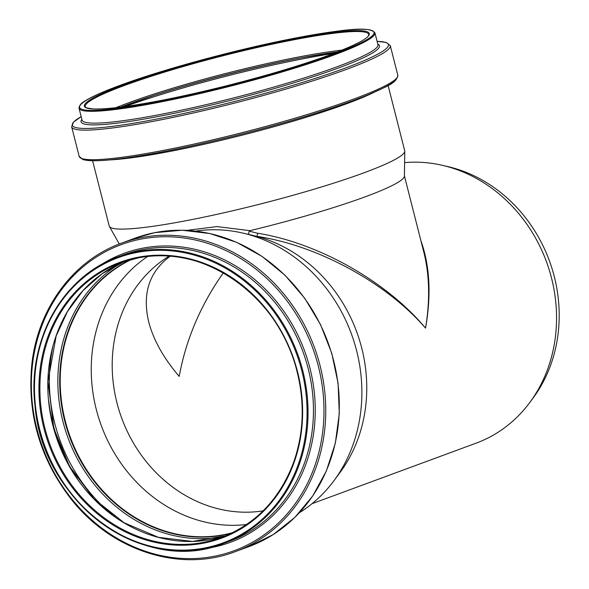 <?xml version="1.0" encoding="UTF-8"?>
<svg xmlns="http://www.w3.org/2000/svg" width="589" height="589" viewBox="0 0 589 589"><rect width="100%" height="100%" fill="white"/><g stroke="black" fill="none" stroke-linecap="round" stroke-linejoin="round"><path stroke-width="0.88" d="M423.837 252.247L423.918 252.548C429.565 275.203 430.11 300.397 425.552 328.125C431.398 294.927 429.845 265.794 420.914 240.739M388.107 85.53L404.717 150.806A152.463 15.969 165.7 0 1 404.768 151.255L404.415 176.14A145.984 15.292 165.7 0 1 249.964 230.66L216.973 226.581L186.772 230.387M249.964 230.66L249.191 231.16L248.484 234.429M257.01 236.366C317.707 245.422 386.561 282.904 425.552 328.125C386.818 281.616 318.274 242.874 257.702 233.251L257.01 236.366L257.768 236.66A145.984 128.77 69.8 0 1 340.14 472.326L334.081 480.536A152.463 134.483 69.8 0 1 299.462 512.658M251.775 235.158L257.768 236.66M257.702 233.251L249.191 231.16M404.606 162.623A145.984 128.77 69.8 0 1 442.523 165.362A145.984 128.77 69.8 0 1 529.938 402.302A145.984 128.77 69.8 0 1 476.14 443.149L312.052 503.691M404.768 151.255A152.463 15.969 165.7 0 1 260.898 203.875A152.463 15.969 165.7 0 1 109.377 226.412A152.463 15.969 165.7 0 1 109.208 225.992L92.598 160.709M170.184 256.2C149.216 271.757 142.059 293.653 148.708 321.874C153.405 339.905 163.565 358.083 179.196 376.423C185.933 339.595 200.628 305.073 223.29 272.869M246.526 524.527A146.05 128.829 69.8 0 1 101.382 425.81A146.05 128.829 69.8 0 1 147.64 256.48M169.139 256.119A137.826 121.577 -110.2 0 0 121.761 418.293A137.826 121.577 -110.2 0 0 263.114 510.847M195.607 231.131A152.463 134.483 69.8 0 1 242.786 233.075A152.463 134.483 69.8 0 1 334.081 480.536M442.523 165.362L447.912 166.613A142.472 125.671 69.8 0 1 533.222 397.855L529.938 402.302M232.64 532.633A146.05 128.829 69.8 0 1 70.341 437.266A146.05 128.829 69.8 0 1 131.818 259.337M231.595 533.141A146.271 129.028 69.8 0 1 70.157 437.332A146.271 129.028 69.8 0 1 130.692 259.631M374.943 32.896A152.676 15.991 165.7 0 1 230.917 86.038A152.676 15.991 165.7 0 1 79.014 108.185C79.316 105.335 81.267 102.972 84.868 101.08C92.031 96.515 104.614 90.964 122.622 84.418C165.7 68.648 237.529 49.285 292.431 38.631C338.484 30.4 369.126 25.239 374.943 32.896L377.954 44.72A152.676 15.991 165.7 0 1 233.929 97.862A152.676 15.991 165.7 0 1 82.018 120.016L79.014 108.185M292.394 38.646A151.947 15.918 165.7 0 1 308.231 63.038A151.947 15.918 165.7 0 1 79.773 107.824A151.947 15.918 165.7 0 1 292.394 38.646M377.792 44.101A153.957 16.124 165.7 0 1 234.319 99.386A153.957 16.124 165.7 0 1 81.864 119.398M377.1 41.37A163.124 17.088 165.7 0 1 234.827 101.404A163.124 17.088 165.7 0 1 81.172 116.659L73.581 122.019L71.644 126.775L79.169 156.357A164.397 17.221 165.7 0 0 242.742 132.503A164.397 17.221 165.7 0 0 397.825 75.282C396.581 83.623 385.935 86.598 368.14 94.851C337.696 107.095 296.974 119.817 245.974 133.026C201.674 144.312 163.146 152.404 130.39 157.315C106.086 160.878 90.323 161.636 83.101 159.597L79.169 156.357M377.093 41.348L386.325 42.452L390.293 45.699A164.397 17.221 165.7 0 1 235.217 102.928A164.397 17.221 165.7 0 1 71.644 126.775M396.883 77.976A163.072 17.081 165.7 0 1 243.066 133.769A163.072 17.081 165.7 0 1 81.282 158.272M373.64 92.539A152.463 15.969 165.7 0 1 243.345 134.874A152.463 15.969 165.7 0 1 108.663 159.958M124.927 106.55A157.992 16.551 165.7 0 1 300.567 59.268A157.992 16.551 165.7 0 1 333.83 53.4M152.75 95.793A156.718 16.411 165.7 0 1 299.654 58.134A156.718 16.411 165.7 0 1 304.248 57.251M154.951 95.079L120.642 107.117A147.552 15.454 165.7 0 1 154.951 95.079A147.552 15.454 165.7 0 1 295.428 58.937A147.552 15.454 165.7 0 1 301.973 57.678A147.552 15.454 165.7 0 1 337.872 51.847L301.973 57.678M115.93 107.684A146.271 15.321 165.7 0 1 294.515 57.803A146.271 15.321 165.7 0 1 342.268 50.094M290.119 40.508A146.271 15.321 165.7 0 1 368.729 34.471C369.391 38.064 355.631 45.162 327.447 55.764C298.579 66.137 264.041 76.364 223.849 86.45C181.898 96.824 146.941 103.782 118.978 107.323C107.529 108.715 98.849 109.245 92.929 108.906C82.46 107.551 86.2 106.719 85.221 106.609A146.271 15.321 165.7 0 1 290.119 40.508M290.252 39.662A147 15.395 165.7 0 1 305.581 63.259A147 15.395 165.7 0 1 84.558 106.587A147 15.395 165.7 0 1 290.252 39.662M136.56 251.717A152.676 134.675 69.8 0 1 300.854 363.707A152.676 134.675 69.8 0 1 223.93 543.338A152.676 134.675 69.8 0 1 44.735 446.712A152.676 134.675 69.8 0 1 118.242 256.856A152.676 134.675 69.8 0 1 136.56 251.717M136.398 252.541A151.947 134.034 69.8 0 1 302.179 451.66A151.947 134.034 69.8 0 1 73.713 496.446A151.947 134.034 69.8 0 1 136.398 252.541M141.978 249.714A152.676 134.675 69.8 0 1 306.273 361.705A152.676 134.675 69.8 0 1 229.357 541.335L223.93 543.338C144.379 576.484 42.349 502.233 35.038 405.983C26.932 340.427 62.736 276.197 118.242 256.856L123.668 254.853A152.676 134.675 69.8 0 1 141.978 249.714M99.769 265.529A153.957 135.801 69.8 0 1 142.332 248.241A153.957 135.801 69.8 0 1 311.736 375.959A153.957 135.801 69.8 0 1 204.25 548.734M140.756 239.149A163.124 143.885 69.8 0 1 318.723 452.897A163.124 143.885 69.8 0 1 73.463 500.981A163.124 143.885 69.8 0 1 140.756 239.149M141.102 237.669A164.397 145.019 69.8 0 1 318.016 358.259A164.397 145.019 69.8 0 1 235.188 551.679C180.624 572.729 112.764 551.319 72.086 500.341C39.949 459.398 26.608 413.397 32.049 362.353C38.609 307.267 73.853 260.198 121.386 243.198A164.397 145.019 69.8 0 1 141.102 237.669M121.386 243.198L134.947 238.199A164.397 145.019 69.8 0 1 154.671 232.67A164.397 145.019 69.8 0 1 331.578 353.253A164.397 145.019 69.8 0 1 248.749 546.673L235.188 551.679M231.44 533.214A146.271 129.028 69.8 0 1 69.841 437.45A146.271 129.028 69.8 0 1 130.522 259.675M223.275 536.542A147.603 130.198 69.8 0 1 68.096 438.091A147.603 130.198 69.8 0 1 122.159 262.451M115.672 517.326A156.667 138.194 69.8 0 1 52.811 346.943M77.468 478.886A157.992 139.365 69.8 0 1 48.725 400.984M225.653 535.791A146.271 129.028 69.8 0 1 57.965 441.831A146.271 129.028 69.8 0 1 124.448 261.479L102.243 273.664L82.99 290.605L67.418 311.655L56.146 336.002L48.004 381.488L53.901 428.674L69.62 466.459L93.901 498.817L124.08 522.76L158.353 537.308L192.463 541.438L225.653 535.791M138.003 257.945A146.271 129.028 69.8 0 1 295.406 365.232A146.271 129.028 69.8 0 1 221.714 537.33A146.271 129.028 69.8 0 1 50.036 444.754A146.271 129.028 69.8 0 1 120.458 262.863A146.271 129.028 69.8 0 1 138.003 257.945M137.517 257.356A147 129.668 69.8 0 1 297.894 449.981A147 129.668 69.8 0 1 76.879 493.31A147 129.668 69.8 0 1 137.517 257.356M119.272 244.001L109.377 226.412M404.422 175.92L423.918 252.548M390.293 45.699L397.825 75.282M251.783 235.158L242.786 233.075M134.947 238.199L154.716 232.655L182.016 230.233L209.662 233.502L236.668 242.344L262.098 256.451L285.061 275.313L304.756 298.277L320.504 324.554L331.74 353.194L338.079 383.211L339.293 413.559L335.34 443.164L326.358 470.986L312.656 496.071L294.714 517.525L273.163 534.591L248.749 546.673M221.714 537.33C255.42 524.21 279.252 499.605 293.204 463.506C303.976 433.452 305.08 402.11 296.532 369.487C278.251 295.796 203.448 243.235 137.981 257.953L120.458 262.863L128.387 259.94"/></g></svg>
